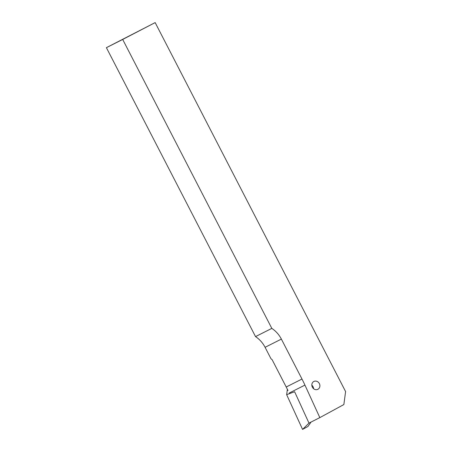 <?xml version="1.0" encoding="UTF-8"?>
<svg xmlns="http://www.w3.org/2000/svg" width="452" height="452" viewBox="0 0 452 452"><rect width="100%" height="100%" fill="white"/><g stroke="black" fill="none" stroke-linecap="round" stroke-linejoin="round"><path stroke-width="0.68" d="M319.361 383.578A4.401 3.938 -116.8 0 1 317.846 389.319A4.401 3.938 -116.8 0 1 312.372 387.206A4.401 3.938 -116.8 0 1 313.886 381.46A4.401 3.938 -116.8 0 1 319.361 383.578M288.026 390.409L287.93 390.443A128.758 115.226 63.2 0 0 286.212 386.997L272.093 359.634L270.985 358.752L265.081 347.311A26.182 23.431 63.2 0 0 255.527 336.604L106.401 47.669L155.16 22.6L345.599 391.573L343.865 404.546L319.835 417.62L304.936 385.098L289.246 393.014M309.213 422.976L319.835 417.62M286.212 386.997L301.987 379.042L281.37 339.096A26.182 23.431 63.2 0 0 271.816 328.389L122.69 39.454L155.16 22.6M301.987 379.042A128.758 115.226 -116.8 0 1 304.936 385.098M122.69 39.454L106.401 47.669M271.816 328.389L255.527 336.604M313.575 388.709A4.079 3.65 63.2 0 0 311.835 385.257M311.072 422.038L307.965 426.462L302.563 429.4L308.982 423.1L294.608 391.726L286.653 394.675L287.37 389.296M302.563 429.4L286.653 394.675M265.081 347.311L281.37 339.096"/></g></svg>

